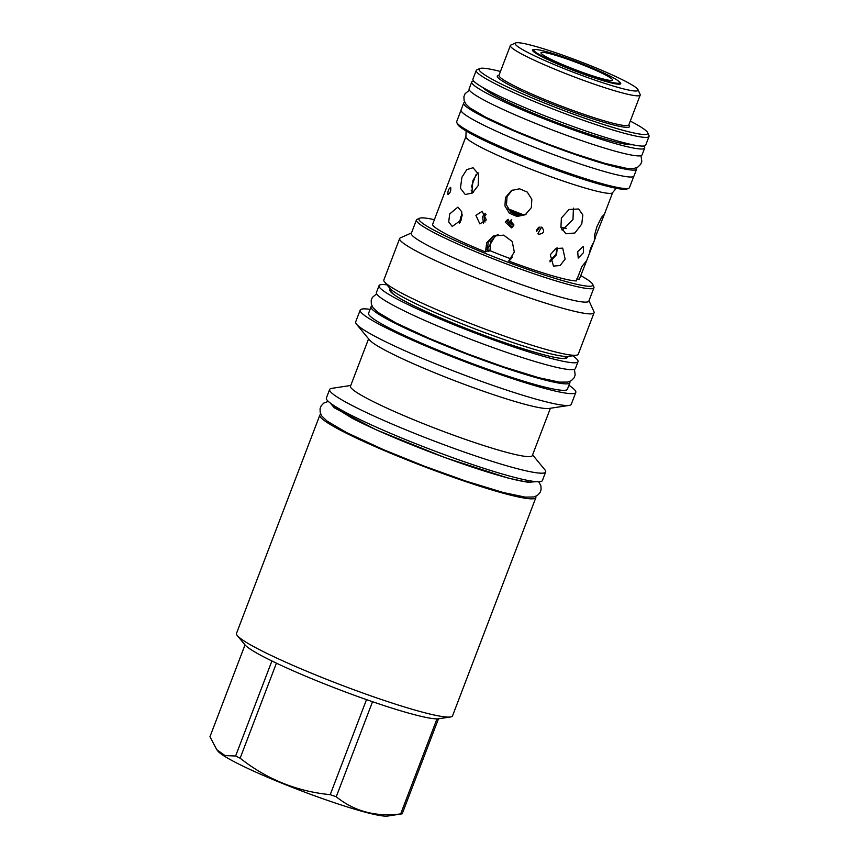 <?xml version="1.0" encoding="UTF-8"?>
<svg xmlns="http://www.w3.org/2000/svg" width="859" height="859" viewBox="0 0 859 859"><rect width="100%" height="100%" fill="white"/><g stroke="black" fill="none" stroke-linecap="round" stroke-linejoin="round"><path stroke-width="1.29" d="M383.844 279.959A104.057 9.793 20.9 0 0 384.585 281.956A104.057 9.793 20.9 0 0 507.927 337.308A104.057 9.793 -159.1 0 0 576.368 355.197A104.057 9.793 -159.1 0 0 578.257 354.198L594.074 312.773A104.057 9.793 -159.1 0 1 523.743 295.883A104.057 9.793 20.9 0 1 399.66 238.534L383.844 279.959M411.472 232.95L400.423 237.836A104.057 9.793 20.9 0 0 399.66 238.534M588.984 300.736L593.966 311.742A104.057 9.793 -159.1 0 1 594.074 312.773M576.368 355.197L568.39 356.41A96.938 9.127 -159.1 0 1 551.435 354.005A96.938 9.127 -159.1 0 1 504.63 339.745A96.938 9.127 -159.1 0 1 403.966 297.697A96.938 9.127 -159.1 0 1 389.718 288.184L384.585 281.956M578.021 361.65L575.39 368.554A106.505 10.018 20.9 0 1 488.019 345.78A106.505 10.018 20.9 0 1 380.215 297.354A106.505 10.018 -159.1 0 1 376.403 292.565L379.044 285.671A106.505 10.018 -159.1 0 0 382.856 290.46A106.505 10.018 20.9 0 0 490.65 338.886A106.505 10.018 20.9 0 0 578.021 361.65A106.505 10.018 20.9 0 0 574.209 356.861A106.505 10.018 -159.1 0 0 572.674 355.755M379.044 285.671A106.505 10.018 -159.1 0 1 386.958 284.844M569.7 381.503A106.43 10.018 -159.1 0 1 569.893 382.738A106.43 10.018 -159.1 0 1 497.962 365.462A106.43 10.018 20.9 0 1 371.045 306.803L368.575 313.288A106.43 10.018 20.9 0 0 495.493 371.947A106.43 10.018 -159.1 0 0 567.423 389.224L569.893 382.738M372.011 306.019A106.43 10.018 20.9 0 0 371.045 306.803M568.916 385.294A115.396 10.856 -159.1 0 1 575.809 392.423A115.396 10.856 -159.1 0 1 497.812 373.686A115.396 10.856 -159.1 0 1 360.189 310.088A115.396 10.856 -159.1 0 1 370.068 309.369M575.809 392.423L571.278 404.288A115.396 10.856 -159.1 0 1 569.184 405.394A115.396 10.856 -159.1 0 1 493.281 385.551A115.396 10.856 20.9 0 1 356.485 324.165A115.396 10.856 20.9 0 1 355.658 321.953L360.189 310.088M356.485 324.165L369.542 339.992A97.303 9.159 20.9 0 0 484.895 391.747A97.303 9.159 -159.1 0 0 548.901 408.476L569.184 405.394M550.394 408.25L532.312 455.592A97.303 9.159 -159.1 0 1 466.544 439.797A97.303 9.159 20.9 0 1 350.504 386.163L368.586 338.833M350.773 385.466L331.735 388.365A115.621 10.877 20.9 0 0 329.641 389.471A115.621 10.877 20.9 0 0 467.521 453.187A115.621 10.877 -159.1 0 0 545.669 471.967L542.405 480.514A115.621 10.877 -159.1 0 1 464.257 461.745A115.621 10.877 20.9 0 1 326.377 398.018L329.641 389.471M532.58 454.883L544.842 469.744A115.621 10.877 -159.1 0 1 545.669 471.967M320.815 414.306A115.621 10.877 -159.1 0 0 319.838 415.122A115.621 10.877 -159.1 0 0 323.983 420.33A115.621 10.877 20.9 0 0 441.011 472.901A115.621 10.877 20.9 0 0 535.866 497.619A115.621 10.877 20.9 0 0 535.694 496.362M535.866 497.619L452.532 715.869A115.621 10.877 -159.1 0 1 450.438 716.975A115.621 10.877 -159.1 0 1 374.384 697.1A115.621 10.877 20.9 0 1 237.32 635.596A115.621 10.877 20.9 0 1 236.504 633.373L319.838 415.122M237.32 635.596L244.869 644.733A105.163 9.9 -159.1 0 0 271.906 660.979A105.163 9.9 20.9 0 0 276.426 663.159A105.163 9.9 -159.1 0 0 366.514 699.623A105.163 9.9 20.9 0 0 369.542 700.676A105.163 9.9 -159.1 0 0 372.538 701.717L336.245 796.755A105.163 9.9 -159.1 0 1 333.249 795.713A105.163 9.9 -159.1 0 1 330.221 794.661C296.795 791.397 266.762 779.242 240.133 758.196A105.163 9.9 -159.1 0 1 235.613 756.017L225.058 755.576L216.801 749.735L209.961 736.721L245.019 644.916M366.514 699.623L330.221 794.661M276.426 663.159L240.133 758.196M216.801 749.735L218.111 751.324A91.967 8.654 -159.1 0 0 327.129 800.244A91.967 8.654 -159.1 0 0 387.624 816.05L402.195 813.827A105.163 9.9 -159.1 0 1 400.681 813.913C375.812 817.081 354.327 811.358 336.245 796.755M450.438 716.975L438.713 718.758A105.163 9.9 -159.1 0 1 438.487 718.79A105.163 9.9 -159.1 0 1 436.973 718.876A105.163 9.9 -159.1 0 1 372.538 701.717M438.487 718.79L402.195 813.827M436.973 718.876L400.681 813.913M271.906 660.979L235.613 756.017M580.598 275.503A93.073 8.762 -159.1 0 1 592.731 284.35L593.848 286.809A95.005 8.944 -159.1 0 1 593.945 287.744L588.834 301.133A95.005 8.944 -159.1 0 1 524.624 285.703A95.005 8.944 20.9 0 1 411.321 233.347L416.432 219.968A95.005 8.944 -159.1 0 1 417.13 219.324L419.611 218.24A93.073 8.762 -159.1 0 1 434.579 219.743M593.945 287.744A95.005 8.944 -159.1 0 1 529.735 272.324A95.005 8.944 -159.1 0 1 416.432 219.968M592.731 284.35A93.073 8.762 -159.1 0 1 529.917 270.156A93.073 8.762 -159.1 0 1 419.611 218.24M604.392 214.245L594.428 239.371L594.46 235.473L596.876 226.765L601.665 217.144L604.392 214.245L612.671 192.545A78.545 7.387 20.9 0 1 548.235 175.762A78.545 7.387 20.9 0 1 468.735 140.049A78.545 7.387 20.9 0 1 465.922 136.517L432.507 224.639A78.545 7.387 20.9 0 0 435.309 227.581A78.545 7.387 20.9 0 0 485.464 251.945L486.72 242.678L493.184 236.085L503.675 235.141L512.222 241.529L514.316 252.009L508.732 261.039A78.545 7.387 20.9 0 0 576.4 280.925L581.908 266.473L586.686 260.61L579.234 279.486L576.947 278.595M485.464 251.945L487.16 251.086L488.234 242.259L494.043 235.688M510.096 259.88A61.923 5.83 -159.1 0 1 509.527 259.665L510.6 258.881A61.923 5.83 20.9 0 0 510.922 258.999M510.729 258.763A48.652 4.574 -159.1 0 1 489.974 250.645L488.438 251.419A61.923 5.83 -159.1 0 1 487.117 250.871M447.926 194.542C447.646 191.213 448.559 188.819 450.674 187.359C451.136 190.752 450.223 193.146 447.926 194.542L448.033 194.596M541.524 227.12C545.046 231.039 544.134 233.433 538.776 234.292L537.831 233.788L541.524 227.12L542.469 227.624M591.701 247.435C593.623 242.163 593.301 242.345 590.734 247.993C589.081 253.384 589.403 253.19 591.701 247.435L593.011 243.484M590.734 247.993L589.671 252.052M513.768 225.445L507.433 219.679L505.242 222.105L511.567 227.882L513.768 225.445M577.688 251.612L583.336 246.393L583.454 252.675L578.225 258.076L577.688 251.612M486.334 219.915L482.146 211.335L475.897 215.351L479.848 223.888L486.334 219.915M565.147 259.107L562.709 248.144L555.794 248.509L550.297 254.736L553.464 266.075L560.079 265.56L565.147 259.107M461.326 219.936L461.777 211.819L457.879 207.126L449.697 213.945L448.709 221.912L452.199 226.475L461.326 219.936M461.917 177.233L466.824 169.588L473.051 167.752L478.613 174.28L478.162 185.565L472.45 192.985L465.224 194.521L460.435 188.218L461.917 177.233M505.468 197.527L511.438 190.515L519.588 188.797L527.286 192.105L531.818 199.267L531.377 207.631L525.311 214.707L517.011 216.5L509.323 213.182L504.942 205.935L505.468 197.527M561.378 218.036L569.077 209.467L578.644 208.984L582.831 214.954L581.768 223.995L574.907 232.993L565.92 233.788L560.927 227.399L561.378 218.036M562.151 230.18L572.996 219.496L573.415 208.136M512.243 190.086L507.057 196.614L506.456 204.807L510.557 212.001L517.891 215.523L526.073 214.224M477.958 172.573L472.922 180.454L471.806 193.393M536.478 231.597L539.978 226.937M508.313 219.346L506.917 221.268L512.361 227.377M485.303 213.236L482.597 216.575L483.456 223.265M550.05 261.898L556.557 254.672L557.244 247.897M462.185 214.127L460.682 217.166L459.479 223.233M533.611 50.745A46.354 4.359 20.9 0 0 532.988 51.121M619.597 84.193A46.354 4.359 20.9 0 0 619.382 83.506M535.146 49.554A47.245 4.445 20.9 0 0 532.505 50.477A47.245 4.445 20.9 0 0 534.158 52.131A47.245 4.445 20.9 0 0 579.889 72.843A47.245 4.445 20.9 0 0 620.381 84.032A47.245 4.445 20.9 0 0 619.038 81.584L619.038 81.584M635.692 87.371A65.789 6.196 20.9 0 0 572.008 58.519A65.789 6.196 20.9 0 0 515.625 42.95A65.789 6.196 20.9 0 0 517.494 46.354A65.789 6.196 20.9 0 0 586.965 77.31A65.789 6.196 20.9 0 0 637.99 89.68A65.789 6.196 20.9 0 0 635.692 87.371M515.625 42.95L510.869 45.055A69.493 6.539 20.9 0 0 510.364 45.516A69.493 6.539 20.9 0 0 512.844 48.641A69.493 6.539 20.9 0 0 583.186 80.241A69.493 6.539 20.9 0 0 640.202 95.102A69.493 6.539 20.9 0 0 640.127 94.415L637.99 89.68M510.364 45.516L498.982 75.313A69.493 6.539 20.9 0 0 501.473 78.437A69.493 6.539 20.9 0 0 571.804 110.038A69.493 6.539 20.9 0 0 628.82 124.899L640.202 95.102M628.928 124.609L629.518 125.908A70.825 6.668 -159.1 0 1 574.585 112.593A70.825 6.668 -159.1 0 1 499.798 79.264A70.825 6.668 -159.1 0 1 497.78 75.603L499.09 75.023M630.281 121.076A90.259 8.493 -159.1 0 1 644.518 129.484A90.259 8.493 -159.1 0 1 647.654 132.651A90.259 8.493 -159.1 0 1 577.645 115.675A90.259 8.493 -159.1 0 1 482.339 73.208A90.259 8.493 -159.1 0 1 479.773 68.548A90.259 8.493 -159.1 0 1 500.443 71.49M647.654 132.651L648.942 135.497A92.482 8.708 -159.1 0 1 649.039 136.409A92.482 8.708 -159.1 0 1 573.157 116.641A92.482 8.708 -159.1 0 1 479.547 74.583A92.482 8.708 -159.1 0 1 476.24 70.427A92.482 8.708 -159.1 0 1 476.917 69.804L479.773 68.548M649.039 136.409L645.721 145.096A92.482 8.708 -159.1 0 1 569.839 125.328A92.482 8.708 -159.1 0 1 476.23 83.28A92.482 8.708 -159.1 0 1 472.922 79.114L476.24 70.427M644.679 148.027L642.049 154.921A92.557 8.708 20.9 0 1 566.113 135.131A92.557 8.708 20.9 0 1 472.429 93.051A92.557 8.708 -159.1 0 1 469.111 88.885L471.741 81.992A92.557 8.708 -159.1 0 0 475.059 86.147A92.557 8.708 20.9 0 0 568.744 128.238A92.557 8.708 20.9 0 0 644.679 148.027A92.557 8.708 20.9 0 0 643.821 146.019M471.741 81.992A92.557 8.708 -159.1 0 1 473.717 81.057M636.616 169.126L633.985 176.031A92.557 8.708 20.9 0 1 558.049 156.241A92.557 8.708 20.9 0 1 464.365 114.15A92.557 8.708 -159.1 0 1 461.047 109.995L463.688 103.091A92.557 8.708 -159.1 0 0 466.995 107.257A92.557 8.708 20.9 0 0 560.68 149.337A92.557 8.708 20.9 0 0 636.616 169.126A92.557 8.708 20.9 0 0 636.315 167.838M463.688 103.091A92.557 8.708 -159.1 0 1 464.773 102.328M633.792 176.331L629.486 187.595A92.482 8.708 -159.1 0 1 628.809 188.207A92.482 8.708 -159.1 0 1 549.545 166.324A92.482 8.708 -159.1 0 1 460.005 125.768A92.482 8.708 -159.1 0 1 456.784 122.526A92.482 8.708 -159.1 0 1 456.698 121.602L460.993 110.339M628.809 188.207L627.102 188.969A91.151 8.579 -159.1 0 1 548.976 167.398A91.151 8.579 -159.1 0 1 460.735 127.422A91.151 8.579 -159.1 0 1 457.557 124.222L456.784 122.526M496.234 235.28L490.639 241.862L489.974 250.645M511.148 219.883L510.557 220.849L513.929 224.94M516.968 215.351A63.555 5.981 -159.1 0 1 512.941 213.784M488.438 251.419L487.848 248.391A63.555 5.981 -159.1 0 1 486.924 248.015M487.848 248.391L495.364 235.677L498.199 234.636M512.404 257.013L510.6 258.881M538.614 227.334L536.467 230.169M511.771 219.818L508.99 221.751L513.328 225.487L513.897 225.058M486.108 214.482L484.132 216.919L484.991 222.062M462.217 215.126L460.209 222.191M549.792 260.964L556.052 254.2L556.718 248.09M486.967 249.615A61.923 5.83 20.9 0 0 488.191 250.119M563.15 229.976A62.664 5.895 -159.1 0 1 561.829 229.611M520.457 215.652A62.664 5.895 -159.1 0 1 510.182 211.647M563.848 227.807A49.242 4.639 -159.1 0 1 560.895 227.281M523.088 215.298A49.242 4.639 -159.1 0 1 508.485 209.564M473.534 192.18A55.513 5.229 -159.1 0 1 472.536 191.471A55.513 5.229 -159.1 0 1 471.204 190.333M566.468 228.387A55.513 5.229 -159.1 0 1 560.83 227.055M524.119 215.008A55.513 5.229 -159.1 0 1 507.937 208.683M618.008 80.725A45.903 4.316 -159.1 0 1 619.661 82.786A45.903 4.316 -159.1 0 1 581.994 72.972A45.903 4.316 -159.1 0 1 535.522 52.098A45.903 4.316 -159.1 0 1 533.879 50.037A45.903 4.316 -159.1 0 1 571.546 59.851A45.903 4.316 -159.1 0 1 618.008 80.725M611.146 78.341A38.268 3.597 -159.1 0 1 612.521 80.059A38.268 3.597 -159.1 0 1 581.124 71.877A38.268 3.597 -159.1 0 1 542.383 54.482A38.268 3.597 -159.1 0 1 541.02 52.753A38.268 3.597 -159.1 0 1 572.416 60.935A38.268 3.597 -159.1 0 1 611.146 78.341M567.047 356.335L565.426 358.053A93.448 8.794 -159.1 0 1 565.351 358.203M390.62 289.129A94.93 8.934 -159.1 0 0 393.25 294.068A94.93 8.934 20.9 0 0 493.764 338.833A94.93 8.934 20.9 0 0 567.09 356.517M483.198 87.747A80.993 7.624 -159.1 0 0 485.453 89.755A80.993 7.624 20.9 0 0 560.981 124.201A80.993 7.624 20.9 0 0 632.299 144.688M330.275 403.043L334.269 407.81L376.038 429.758L444.855 457.568L508.206 478.098L527.941 482.328L536.156 481.652M551.435 354.005L552.799 354.327M403.966 297.697L402.731 297.021M390.77 289.021L390.834 291.384M390.738 291.437L393.615 294.261C406.21 304.44 469.841 331.628 516.667 346.703C540.805 354.391 556.031 358.3 562.344 358.407L565.458 358.149M528.414 480.546L527.856 482.028M336.771 407.37L336.213 408.852M586.686 260.61L595.459 237.632M483.445 87.661L485.818 89.948C496.341 98.441 548.804 120.979 588.587 133.95C609.482 140.726 623.054 144.28 629.282 144.613L632.17 144.452M612.671 192.545L616.257 188.293M465.922 136.517L466.093 130.944M475.983 174.731L471.29 187.015M619.661 82.786L619.114 84.214M533.879 50.037L533.332 51.465M376.629 293.842L372.334 297.429L371.206 300.317L371.346 304.204L373.021 307.683L377.777 312.257L395.795 322.866L429.725 338.596L467.253 353.758L503.664 366.89L538.722 377.681L559.359 382.115L567.842 382.072L571.418 380.591L574.113 377.788L575.186 374.889L574.381 369.359M328.288 401.378L323.843 403.043L321.202 405.77L320.063 408.68L320.203 412.61L321.803 416.003L326.968 421.017L346.51 432.528L383.458 449.644L424.346 466.169L465.546 480.986L503.342 492.54L525.311 497.136L533.836 496.964L537.283 495.503L540.01 492.658L541.095 489.737L540.934 485.936L538.743 481.749M530.379 482.092C530.669 482.339 523.722 482.339 503.889 476.863C483.553 471.215 459.393 463.098 431.401 452.51C398.973 440.109 372.677 428.748 352.523 418.43L334.28 407.209M469.411 90.184L465.02 93.771L463.892 96.734L464.128 100.718L466.05 104.293L469.98 107.944L485.668 117.189L514.981 130.772L547.376 143.872L575.143 153.944L605.305 163.478L626.447 168.3L634.071 168.439L637.872 167.054L640.707 164.241L641.834 161.288L640.954 155.683"/></g></svg>
